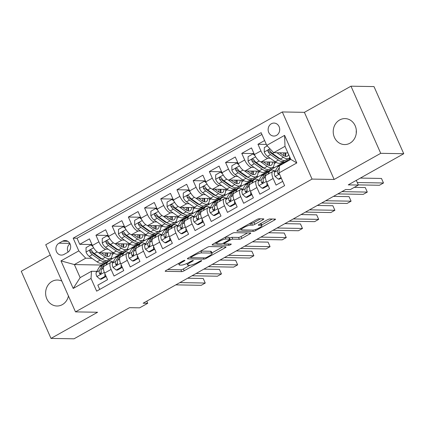 <?xml version="1.0" encoding="UTF-8"?>
<svg xmlns="http://www.w3.org/2000/svg" width="425" height="425" viewBox="0 0 425 425"><rect width="100%" height="100%" fill="white"/><g stroke="black" fill="none" stroke-linecap="round" stroke-linejoin="round"><path stroke-width="0.64" d="M184.758 260.328A1.397 0.292 156.1 0 0 183.016 260.939L166.117 270.428A1.992 0.42 156.1 0 0 165.197 271.251A1.992 0.42 156.1 0 0 165.426 271.336L181.698 271.618A1.992 0.42 156.1 0 0 184.19 270.741L201.089 261.258A1.397 0.292 156.1 0 0 201.732 260.679A1.397 0.292 156.1 0 0 201.567 260.621A1.397 0.292 156.1 0 0 199.824 261.237L197.636 262.464A6.375 1.339 156.1 0 1 189.656 265.269L188.302 265.243A6.375 1.339 156.1 0 1 187.558 264.972A6.375 1.339 156.1 0 1 190.496 262.337L192.684 261.109A1.397 0.292 156.1 0 0 193.327 260.536A1.397 0.292 156.1 0 0 193.163 260.472A1.397 0.292 156.1 0 0 191.42 261.088L189.231 262.315A6.375 1.339 156.1 0 1 181.252 265.12L179.892 265.099A6.375 1.339 156.1 0 1 179.153 264.823A6.375 1.339 156.1 0 1 182.091 262.188L184.28 260.961A1.397 0.292 156.1 0 0 184.923 260.387A1.397 0.292 156.1 0 0 184.758 260.328M339.649 119.967A12.989 11.576 -89 0 0 333.498 134.47A12.989 11.576 -89 0 0 344.563 144.564A12.989 11.576 -89 0 0 349.94 143.188A12.989 11.576 -89 0 0 356.092 128.685A12.989 11.576 -89 0 0 345.02 118.591A12.989 11.576 -89 0 0 339.649 119.967M356.277 133.158A12.989 11.576 91 0 1 356.325 130.401M61.853 281.111A12.989 11.576 -89 0 0 57.417 280.033A12.989 11.576 -89 0 0 52.041 281.408A12.989 11.576 -89 0 0 45.895 295.912A12.989 11.576 -89 0 0 56.961 306.005A12.989 11.576 -89 0 0 62.337 304.629A12.989 11.576 -89 0 0 68.446 295.991M271.347 123.76A6.497 5.791 -89 0 0 268.276 131.012A6.497 5.791 -89 0 0 273.806 136.064A6.497 5.791 -89 0 0 276.494 135.373A6.497 5.791 -89 0 0 279.57 128.122A6.497 5.791 -89 0 0 274.035 123.075A6.497 5.791 -89 0 0 271.347 123.76M279.687 128.982A6.497 5.791 -89 0 0 279.666 130.358M262.905 219.783A1.992 0.42 156.1 0 0 263.819 218.96A1.992 0.42 156.1 0 0 263.59 218.875L259.027 218.795A1.992 0.42 156.1 0 0 256.53 219.672L237.766 230.207A1.992 0.42 156.1 0 0 236.847 231.03A1.992 0.42 156.1 0 0 237.076 231.115L253.343 231.402A1.992 0.42 156.1 0 0 255.839 230.525L274.608 219.991A1.992 0.42 156.1 0 0 275.522 219.167A1.992 0.42 156.1 0 0 275.294 219.082L269.779 218.981A1.992 0.42 156.1 0 0 267.288 219.863L259.255 224.368A1.992 0.42 156.1 0 0 258.336 225.192A1.992 0.42 156.1 0 0 258.57 225.277L261.301 225.324A5.328 1.116 156.1 0 1 261.917 225.553A5.328 1.116 156.1 0 1 258.517 228.257A5.328 1.116 156.1 0 1 252.79 230.1L242.085 229.914A5.328 1.116 156.1 0 1 241.464 229.686A5.328 1.116 156.1 0 1 244.869 226.982A5.328 1.116 156.1 0 1 250.591 225.138L252.376 225.17A1.992 0.42 156.1 0 0 254.873 224.294L262.905 219.783L262.491 218.854M50.278 254.984L21.25 271.277L51 338.412L74.019 338.81L129.513 307.663L139.639 307.838L147.741 303.291L143.14 303.211L345.679 189.518L350.28 189.598L358.381 185.05L356.304 180.359M380.731 153.319L350.981 86.19L304.401 112.338L334.146 179.472L380.731 153.319L403.75 153.722L348.256 184.875L358.381 185.05M334.146 179.472L312.051 179.084L75.485 311.876L45.735 244.742L282.301 111.95L312.051 179.084M51 338.412L97.585 312.258L75.485 311.876M209.562 246.558A1.992 0.42 156.1 0 0 207.071 247.435L188.302 257.97A1.992 0.42 156.1 0 0 187.383 258.793A1.992 0.42 156.1 0 0 187.616 258.878L203.883 259.165A1.992 0.42 156.1 0 0 206.375 258.288L225.144 247.754A1.992 0.42 156.1 0 0 226.063 246.93A1.992 0.42 156.1 0 0 225.829 246.845L209.562 246.558M213.031 244.088L231.8 233.553A1.992 0.42 156.1 0 1 234.292 232.677L250.564 232.964A1.992 0.42 156.1 0 1 250.792 233.049A1.992 0.42 156.1 0 1 249.873 233.872L241.841 238.377A1.992 0.42 156.1 0 1 239.349 239.259L232.751 239.142A1.992 0.42 156.1 0 0 230.26 240.019L224.931 243.01A1.992 0.42 156.1 0 0 224.012 243.833A1.992 0.42 156.1 0 0 224.241 243.918L231.11 244.04A1.397 0.292 156.1 0 1 231.274 244.099A1.397 0.292 156.1 0 1 230.382 244.805A1.397 0.292 156.1 0 1 228.884 245.289L212.346 244.997A1.992 0.42 156.1 0 1 212.117 244.912A1.992 0.42 156.1 0 1 213.031 244.088M350.981 86.19L374 86.588L403.75 153.722M264.621 140.537L257.97 144.272L266.337 144.42M270.236 158.259L267.803 158.217A8.117 3.267 -119.3 0 1 260.908 150.896L254.426 154.53L251.488 147.911L241.767 153.367L254.001 153.579M254.033 167.354L251.6 167.312A8.117 3.267 -119.3 0 1 244.704 159.991L238.223 163.63L235.285 157.006L225.563 162.462L237.798 162.674M237.83 176.449L235.397 176.407A8.117 3.267 -119.3 0 1 228.501 169.086L222.02 172.725L219.082 166.101L209.36 171.557L221.595 171.774M221.627 185.544L219.194 185.502A8.117 3.267 -119.3 0 1 212.298 178.181L205.817 181.82L202.879 175.196L193.157 180.652L205.392 180.869M205.424 194.639L202.991 194.597A8.117 3.267 -119.3 0 1 196.095 187.276L189.614 190.915L186.676 184.291L176.954 189.747L189.189 189.964M189.221 203.734L186.788 203.692A8.117 3.267 -119.3 0 1 179.892 196.371L173.411 200.01L170.473 193.386L160.751 198.842L172.986 199.059M173.018 212.829L170.584 212.787A8.117 3.267 -119.3 0 1 163.689 205.466L157.208 209.105L154.27 202.481L144.548 207.937L156.782 208.154M156.814 221.924L154.381 221.882A8.117 3.267 -119.3 0 1 147.486 214.561L141.004 218.2L138.067 211.576L128.345 217.032L140.579 217.249M140.611 231.019L138.178 230.977A8.117 3.267 -119.3 0 1 131.282 223.656L124.801 227.295L121.863 220.671L112.142 226.127L124.376 226.344M124.408 240.114L121.975 240.072A8.117 3.267 -119.3 0 1 115.079 232.751L108.598 236.39L105.66 229.766L95.938 235.222L98.876 241.846A8.117 3.267 60.7 0 0 105.772 249.167L108.205 249.209M108.173 235.439L95.938 235.222M99.726 289.43L97.83 285.143L107.552 279.687L104.614 273.062A8.117 3.267 60.7 0 1 104.327 266.05L110.808 262.411A8.117 3.267 60.7 0 0 111.095 269.423L114.033 276.048L123.755 270.592L120.817 263.967A8.117 3.267 60.7 0 1 120.525 256.955L127.006 253.316A8.117 3.267 -119.3 0 1 127.766 253.135L129.243 253.162M127.006 253.316A8.117 3.267 -119.3 0 0 127.298 260.328L130.236 266.953L139.958 261.497L137.02 254.873A8.117 3.267 60.7 0 1 136.728 247.86L143.209 244.221A8.117 3.267 -119.3 0 1 143.969 244.04L145.446 244.067M143.209 244.221A8.117 3.267 -119.3 0 0 143.501 251.233L146.439 257.858L156.161 252.402L153.223 245.778A8.117 3.267 60.7 0 1 152.931 238.765L159.412 235.126A8.117 3.267 -119.3 0 1 160.172 234.945L161.649 234.972M159.412 235.126A8.117 3.267 -119.3 0 0 159.704 242.138L162.642 248.763L172.364 243.307L169.426 236.683A8.117 3.267 60.7 0 1 169.134 229.67L175.615 226.031A8.117 3.267 -119.3 0 1 176.375 225.85L177.852 225.877M175.615 226.031A8.117 3.267 -119.3 0 0 175.907 233.043L178.845 239.668L188.567 234.212L185.629 227.587A8.117 3.267 60.7 0 1 185.337 220.575L191.818 216.936A8.117 3.267 -119.3 0 1 192.578 216.755L194.055 216.782M191.818 216.936A8.117 3.267 -119.3 0 0 192.111 223.948L195.048 230.573L204.77 225.117L201.833 218.492A8.117 3.267 60.7 0 1 201.54 211.48L208.022 207.841A8.117 3.267 -119.3 0 1 208.781 207.66L210.258 207.687M208.022 207.841A8.117 3.267 -119.3 0 0 208.314 214.853L211.252 221.478L220.973 216.022L218.036 209.398A8.117 3.267 60.7 0 1 217.743 202.38L224.225 198.746A8.117 3.267 -119.3 0 1 224.984 198.565L226.461 198.592M224.225 198.746A8.117 3.267 -119.3 0 0 224.517 205.758L227.455 212.383L237.177 206.927L234.239 200.303A8.117 3.267 60.7 0 1 233.947 193.285L240.428 189.651A8.117 3.267 -119.3 0 1 241.188 189.47L242.664 189.497M240.428 189.651A8.117 3.267 -119.3 0 0 240.72 196.663L243.658 203.288L253.38 197.827L250.442 191.208A8.117 3.267 60.7 0 1 250.15 184.19L256.631 180.556A8.117 3.267 -119.3 0 1 257.391 180.375L258.868 180.402M256.631 180.556A8.117 3.267 -119.3 0 0 256.923 187.568L259.861 194.193L269.583 188.732L266.645 182.113A8.117 3.267 60.7 0 1 266.353 175.095L272.834 171.461A8.117 3.267 -119.3 0 1 273.594 171.28L275.071 171.307M254.426 154.53A8.117 3.267 60.7 0 0 261.322 161.856L275.751 162.106M281.987 162.217L284.16 162.254L290.487 158.7M278.641 158.408L279.517 158.424M288.469 158.578L290.445 158.615M238.223 163.63A8.117 3.267 60.7 0 0 245.119 170.951L259.548 171.201M265.784 171.312L267.957 171.349L283.767 162.249M262.438 167.503L263.314 167.519M272.266 167.673L274.438 167.71M222.02 172.725A8.117 3.267 60.7 0 0 228.916 180.046L243.344 180.296M249.581 180.407L251.754 180.444L267.564 171.344M246.234 176.598L247.111 176.614M256.062 176.768L258.235 176.805M205.817 181.82A8.117 3.267 60.7 0 0 212.712 189.141L227.141 189.391M233.378 189.502L235.551 189.539L251.361 180.439M230.031 185.693L230.908 185.709M239.859 185.863L242.032 185.9M189.614 190.915A8.117 3.267 60.7 0 0 196.509 198.236L210.938 198.486M217.175 198.597L219.348 198.634L235.158 189.534M213.828 194.788L214.705 194.804M223.656 194.958L225.829 194.995M173.411 200.01A8.117 3.267 60.7 0 0 180.306 207.331L194.735 207.586M200.972 207.692L203.145 207.729L218.955 198.629M197.625 203.883L198.502 203.899M207.453 204.053L209.626 204.09M157.208 209.105A8.117 3.267 60.7 0 0 164.103 216.426L178.532 216.681M184.769 216.787L186.942 216.824L202.752 207.724M181.422 212.978L182.298 212.994M191.25 213.148L193.423 213.185M141.004 218.2A8.117 3.267 60.7 0 0 147.9 225.521L162.329 225.776M168.566 225.882L170.738 225.919L186.548 216.819M165.219 222.073L166.095 222.089M175.047 222.243L177.22 222.286M124.801 227.295A8.117 3.267 60.7 0 0 131.697 234.616L146.126 234.871M152.363 234.977L154.535 235.014L170.345 225.914M149.016 231.168L149.892 231.184M158.844 231.338L161.017 231.381M108.598 236.39A8.117 3.267 60.7 0 0 115.494 243.711L129.923 243.966M136.159 244.072L138.332 244.109L154.142 235.009M132.812 240.263L133.689 240.279M142.641 240.433L144.813 240.476M63.994 254.432L67.559 252.429A6.29 5.605 -89 0 0 70.534 245.406A6.29 5.605 -89 0 0 65.174 240.513A6.29 5.605 -89 0 0 62.571 241.182L59.006 243.18A6.29 5.605 -89 0 0 56.026 250.208A6.29 5.605 -89 0 0 61.391 255.096A6.29 5.605 -89 0 0 63.994 254.432M266.762 145.371L284.585 135.363L296.804 162.945L278.981 172.948L279.448 165.755L290.79 159.391L285 146.327L273.658 152.692L266.762 145.371L261.131 132.669L73.174 238.175L78.806 250.872L85.707 258.198L92.002 258.304M279.337 167.524L277.615 170.51A5.376 2.162 60.7 0 0 277.647 173.331L278.97 173.352A2.741 1.105 -119.3 0 1 278.981 172.938L284.612 185.651L96.656 291.157L91.024 278.455L73.201 288.458L60.982 260.881L78.806 250.872M116.609 249.358L117.486 249.374M126.438 249.528L128.61 249.571L122.129 253.204L119.956 253.167M261.928 134.459L77.042 238.239L79.735 244.322L89.457 238.861L92.395 245.485A8.117 3.267 60.7 0 0 99.291 252.806L113.719 253.061M113.039 262.257L111.562 262.23A8.117 3.267 60.7 0 0 110.808 262.411M272.834 171.461A8.117 3.267 -119.3 0 0 273.126 178.473L276.064 185.098L282.71 181.363M115.079 232.751L112.142 226.127M131.282 223.656L128.345 217.032M147.486 214.561L144.548 207.937M163.689 205.466L160.751 198.842M179.892 196.371L176.954 189.747M196.095 187.276L193.157 180.652M212.298 178.181L209.36 171.557M228.501 169.086L225.563 162.462M244.704 159.991L241.767 153.367M260.908 150.896L257.97 144.272M273.658 152.692L287.932 152.942M100.406 258.453L101.283 258.469M110.234 258.628L112.407 258.666L101.065 265.03L74.364 264.562L80.15 277.626L91.492 271.262L91.024 278.455M85.707 258.198L74.364 264.562L60.982 260.881M96.836 271.352L91.492 271.262M304.401 112.338L282.301 111.95M147.741 303.291L146.795 301.155M101.065 265.03L101.246 265.444M128.61 249.571L137.939 244.104M112.407 258.666L121.736 253.199M112.189 254.559L114.272 253.396M112.322 258.485L110.537 258.453M91.97 244.534L79.735 244.322M77.042 238.239L73.174 238.175M128.393 245.464L130.475 244.301M128.525 249.39L126.74 249.358M144.728 240.29L142.943 240.263M144.596 236.369L146.678 235.2M160.932 231.195L159.147 231.168M160.799 227.274L162.881 226.105M177.135 222.1L175.35 222.068M177.002 218.179L179.084 217.01M193.338 213.005L191.553 212.973M193.205 209.084L195.288 207.915M209.541 203.91L207.756 203.878M209.408 199.989L211.491 198.82M225.744 194.815L223.959 194.783M225.611 190.894L227.694 189.725M241.947 185.72L240.162 185.688M241.814 181.799L243.897 180.63M258.15 176.625L256.365 176.593M258.017 172.704L260.1 171.535M274.353 167.53L272.568 167.498M274.221 163.609L276.303 162.44M290.365 158.429L288.772 158.403M80.15 277.626L73.201 288.458M284.585 135.363L285 146.327M296.804 162.945L290.79 159.391M69.971 243.732A6.29 5.605 -89 0 0 68.101 252.078M167.636 269.572L180.891 269.806A1.992 0.42 156.1 0 0 183.387 268.929L189.917 265.264M211.91 252.917L222.822 246.792M189.821 257.12L190.469 257.13M191.314 257.013A1.397 0.292 156.1 0 0 190.676 257.587A1.397 0.292 156.1 0 0 190.836 257.646L205.116 257.901A1.397 0.292 156.1 0 0 206.858 257.284L209.169 255.988A6.375 1.339 156.1 0 0 212.102 253.358A6.375 1.339 156.1 0 0 211.363 253.082L201.604 252.912A6.375 1.339 156.1 0 0 193.625 255.717L191.314 257.013L191.059 256.424M212.102 253.358L211.299 251.542A6.375 1.339 156.1 0 0 210.561 251.265L211.363 253.082M200.536 251.101A6.375 1.339 156.1 0 1 200.802 251.095L210.561 251.265M247.552 232.911L241.039 236.566L241.841 238.377M229.473 238.191A1.992 0.42 156.1 0 1 231.949 237.325L238.547 237.442A1.992 0.42 156.1 0 0 241.039 236.566M223.821 243.398L222.865 243.382M216.649 243.275L214.551 243.238M225.903 239.02A5.328 1.116 156.1 0 0 220.182 240.863A5.328 1.116 156.1 0 0 216.777 243.567A5.328 1.116 156.1 0 0 217.398 243.796L221.17 243.865A1.992 0.42 156.1 0 0 223.667 242.988L228.99 239.998A1.992 0.42 156.1 0 0 229.909 239.174A1.992 0.42 156.1 0 0 229.681 239.089L225.903 239.02L225.138 237.293M229.909 239.174L229.107 237.357A1.992 0.42 156.1 0 0 228.873 237.272L229.681 239.089M225.287 237.208L228.873 237.272M250.017 223.327L251.573 223.353A1.992 0.42 156.1 0 0 254.065 222.477L260.578 218.822M261.917 225.553L261.115 223.741A5.328 1.116 156.1 0 0 260.748 223.534M261.667 224.984L272.282 219.029M239.286 229.357L241.336 229.388M92.91 246.564L90.918 244.885L86.057 247.616L86.047 252.153A5.376 2.162 60.7 0 0 89.255 256.381L97.075 261.858A15.528 6.247 60.7 0 0 102.345 263.054L105.421 261.327A15.528 6.247 60.7 0 0 106.271 260.562M101.888 253.188A12.888 5.185 60.7 0 0 101.787 252.848M98.547 252.668L105.177 257.311A15.528 6.247 60.7 0 0 110.447 258.506A15.528 6.247 60.7 0 0 112.142 253.034M101.394 252.843L104.784 255.212A12.888 5.185 60.7 0 0 109.156 256.206A12.888 5.185 60.7 0 0 110.601 253.002M90.918 244.885L92.151 244.933M110.447 258.506L107.366 260.233A15.528 6.247 -119.3 0 1 102.101 259.043L94.276 253.56A5.376 2.162 -119.3 0 1 91.789 250.697L91.194 250.134L90.127 250.213L89.702 250.846L89.845 251.786A5.376 2.162 60.7 0 0 92.331 254.655L100.157 260.132A15.528 6.247 60.7 0 0 105.421 261.327M107.158 256.381A15.528 6.247 60.7 0 0 106.617 252.933M105.31 252.912A12.888 5.185 -119.3 0 1 105.581 255.722M102.42 259.261A12.888 5.185 -119.3 0 1 99.758 258.033L91.938 252.556A2.741 1.105 -119.3 0 1 91.168 251.812L89.845 251.786M107.238 256.397A12.888 5.185 60.7 0 0 107.44 252.949M105.878 265.173L107.451 262.448A15.528 6.247 -119.3 0 1 108.513 261.364A15.528 6.247 -119.3 0 1 113.119 262.124M100.05 279.183L101.246 279.204L106.107 276.478L104.911 276.457L100.05 279.183L96.82 276.468A5.376 2.162 -119.3 0 1 96.3 272.282L99.349 266.996A15.528 6.247 -119.3 0 1 100.412 265.912L103.488 264.185A15.528 6.247 60.7 0 0 102.43 265.269L99.381 270.555A5.376 2.162 60.7 0 0 99.413 273.381L99.843 273.939L100.858 273.854L101.357 272.287A5.376 2.162 -119.3 0 1 101.325 269.466L104.375 264.175A15.528 6.247 -119.3 0 1 105.432 263.091L108.513 261.364M104.911 276.457L104.917 273.748M179.865 282.593L205.259 283.039L201.206 285.313L175.817 284.867M104.582 263.856A15.528 6.247 60.7 0 0 103.488 264.185M99.413 273.381L100.736 273.402A2.741 1.105 -119.3 0 1 100.853 272.675L101.267 271.952M187.643 278.232L203.246 278.502L205.259 283.039M109.113 237.469L107.121 235.79L102.26 238.521L102.25 243.058A5.376 2.162 60.7 0 0 105.458 247.286L113.278 252.763A15.528 6.247 60.7 0 0 118.548 253.959L121.624 252.232A15.528 6.247 60.7 0 0 122.474 251.467M118.092 244.093A12.888 5.185 60.7 0 0 117.991 243.753M114.75 243.573L121.38 248.216A15.528 6.247 60.7 0 0 126.65 249.411A15.528 6.247 60.7 0 0 128.345 243.939M117.598 243.748L120.982 246.117A12.888 5.185 60.7 0 0 125.359 247.111A12.888 5.185 60.7 0 0 126.804 243.907M107.121 235.79L108.354 235.838M126.65 249.411L123.569 251.138A15.528 6.247 -119.3 0 1 118.304 249.948L110.479 244.465A5.376 2.162 -119.3 0 1 107.993 241.602L107.397 241.039L106.33 241.118L105.905 241.751L106.048 242.691A5.376 2.162 60.7 0 0 108.534 245.56L116.36 251.037A15.528 6.247 60.7 0 0 121.624 252.232M123.362 247.286A15.528 6.247 60.7 0 0 122.82 243.838M121.513 243.817A12.888 5.185 -119.3 0 1 121.784 246.627M118.623 250.166A12.888 5.185 -119.3 0 1 115.961 248.938L108.141 243.461A2.741 1.105 -119.3 0 1 107.371 242.718L106.048 242.691M123.441 247.302A12.888 5.185 60.7 0 0 123.643 243.854M125.317 228.374L123.324 226.695L118.463 229.426L118.453 233.962A5.376 2.162 60.7 0 0 121.662 238.191L129.482 243.668A15.528 6.247 60.7 0 0 134.752 244.864L137.827 243.137A15.528 6.247 60.7 0 0 138.678 242.372M134.295 234.998A12.888 5.185 60.7 0 0 134.194 234.658M130.953 234.478L137.583 239.121A15.528 6.247 60.7 0 0 142.853 240.316A15.528 6.247 60.7 0 0 144.548 234.839M133.801 234.653L137.185 237.023A12.888 5.185 60.7 0 0 141.562 238.016A12.888 5.185 60.7 0 0 143.007 234.812M123.324 226.695L124.557 226.743M142.853 240.316L139.772 242.043A15.528 6.247 -119.3 0 1 134.507 240.853L126.682 235.37A5.376 2.162 -119.3 0 1 124.196 232.507L123.601 231.944L122.533 232.023L122.108 232.656L122.251 233.596A5.376 2.162 60.7 0 0 124.738 236.465L132.563 241.942A15.528 6.247 60.7 0 0 137.827 243.137M139.565 238.191A15.528 6.247 60.7 0 0 139.023 234.743M137.716 234.722A12.888 5.185 -119.3 0 1 137.987 237.532M134.826 241.065A12.888 5.185 -119.3 0 1 132.164 239.843L124.344 234.366A2.741 1.105 -119.3 0 1 123.574 233.623L122.251 233.596M139.644 238.207A12.888 5.185 60.7 0 0 139.846 234.759M141.52 219.279L139.528 217.6L134.667 220.331L134.656 224.867A5.376 2.162 60.7 0 0 137.865 229.096L145.685 234.573A15.528 6.247 60.7 0 0 150.955 235.769L154.031 234.042A15.528 6.247 60.7 0 0 154.881 233.277M150.492 225.898A12.888 5.185 60.7 0 0 150.397 225.563M147.156 225.383L153.786 230.026A15.528 6.247 60.7 0 0 159.056 231.221A15.528 6.247 60.7 0 0 160.751 225.744M150.004 225.558L153.388 227.928A12.888 5.185 60.7 0 0 157.765 228.921A12.888 5.185 60.7 0 0 159.21 225.718M139.528 217.6L140.76 217.648M159.056 231.221L155.975 232.948A15.528 6.247 -119.3 0 1 150.71 231.758L142.885 226.275A5.376 2.162 -119.3 0 1 140.399 223.412L139.804 222.849L138.736 222.928L138.311 223.561L138.454 224.501A5.376 2.162 60.7 0 0 140.941 227.37L148.766 232.847A15.528 6.247 60.7 0 0 154.031 234.042M155.768 229.096A15.528 6.247 60.7 0 0 155.226 225.648M153.919 225.627A12.888 5.185 -119.3 0 1 154.19 228.438M151.029 231.97A12.888 5.185 -119.3 0 1 148.367 230.748L140.548 225.271A2.741 1.105 -119.3 0 1 139.777 224.522L138.454 224.501M155.847 229.112A12.888 5.185 60.7 0 0 156.049 225.664M157.723 210.184L155.731 208.505L150.87 211.236L150.859 215.773A5.376 2.162 60.7 0 0 154.068 220.001L161.888 225.478A15.528 6.247 60.7 0 0 167.158 226.674L170.234 224.947A15.528 6.247 60.7 0 0 171.084 224.182M166.696 216.803A12.888 5.185 60.7 0 0 166.6 216.468M163.354 216.282L169.989 220.931A15.528 6.247 60.7 0 0 175.259 222.126A15.528 6.247 60.7 0 0 176.954 216.649M166.207 216.463L169.591 218.833A12.888 5.185 60.7 0 0 173.968 219.826A12.888 5.185 60.7 0 0 175.413 216.623M155.731 208.505L156.963 208.553M175.259 222.126L172.178 223.853A15.528 6.247 -119.3 0 1 166.913 222.657L159.088 217.18A5.376 2.162 -119.3 0 1 156.602 214.317L155.64 213.648L154.939 213.833L154.514 214.466L154.657 215.406A5.376 2.162 60.7 0 0 157.144 218.275L164.969 223.752A15.528 6.247 60.7 0 0 170.234 224.947M171.971 219.996A15.528 6.247 60.7 0 0 171.429 216.553M170.122 216.532A12.888 5.185 -119.3 0 1 170.393 219.343M167.232 222.875A12.888 5.185 -119.3 0 1 164.571 221.653L156.751 216.176A2.741 1.105 -119.3 0 1 155.98 215.427L154.657 215.406M172.051 220.017A12.888 5.185 60.7 0 0 172.252 216.569M122.081 256.078L123.654 253.353A15.528 6.247 -119.3 0 1 124.716 252.269A15.528 6.247 -119.3 0 1 129.322 253.029M116.253 270.087L117.449 270.109L122.31 267.383L121.114 267.362L116.253 270.087L113.023 267.373A5.376 2.162 -119.3 0 1 112.503 263.187L115.552 257.901A15.528 6.247 -119.3 0 1 116.615 256.817L119.691 255.09A15.528 6.247 60.7 0 0 118.633 256.174L115.584 261.46A5.376 2.162 60.7 0 0 115.616 264.281L116.046 264.844L117.061 264.759L117.56 263.192A5.376 2.162 -119.3 0 1 117.528 260.371L120.578 255.08A15.528 6.247 -119.3 0 1 121.635 253.996L124.716 252.269M121.114 267.362L121.12 264.653M196.068 273.498L221.462 273.944L217.409 276.218L192.02 275.772M120.785 254.761A15.528 6.247 60.7 0 0 119.691 255.09M115.616 264.281L116.939 264.308A2.741 1.105 -119.3 0 1 117.056 263.58L117.47 262.857M203.846 269.137L219.449 269.408L221.462 273.944M138.284 246.983L139.857 244.258A15.528 6.247 -119.3 0 1 140.919 243.174A15.528 6.247 -119.3 0 1 145.525 243.934M132.457 260.993L133.652 261.014L138.513 258.288L137.317 258.267L132.457 260.993L129.227 258.278A5.376 2.162 -119.3 0 1 128.706 254.092L131.755 248.806A15.528 6.247 -119.3 0 1 132.818 247.722L135.894 245.995A15.528 6.247 60.7 0 0 134.837 247.079L131.787 252.365A5.376 2.162 60.7 0 0 131.819 255.186L132.249 255.749L133.264 255.664L133.763 254.097A5.376 2.162 -119.3 0 1 133.732 251.276L136.781 245.985A15.528 6.247 -119.3 0 1 137.838 244.901L140.919 243.174M137.317 258.267L137.323 255.558M212.272 264.403L237.665 264.849L233.612 267.123L208.223 266.677M136.988 245.666A15.528 6.247 60.7 0 0 135.894 245.995M131.819 255.186L133.142 255.212A2.741 1.105 -119.3 0 1 133.259 254.485L133.673 253.762M220.049 260.042L235.652 260.312L237.665 264.849M154.488 237.888L156.06 235.163A15.528 6.247 -119.3 0 1 157.123 234.079A15.528 6.247 -119.3 0 1 161.728 234.839M148.66 251.898L149.855 251.919L154.716 249.193L153.521 249.172L148.66 251.898L145.43 249.178A5.376 2.162 -119.3 0 1 144.909 244.997L147.958 239.711A15.528 6.247 -119.3 0 1 149.021 238.627L152.097 236.9A15.528 6.247 60.7 0 0 151.04 237.979L147.99 243.27A5.376 2.162 60.7 0 0 148.022 246.091L148.452 246.654L149.467 246.569L149.967 245.002A5.376 2.162 -119.3 0 1 149.935 242.181L152.984 236.89A15.528 6.247 -119.3 0 1 154.041 235.806L157.123 234.079M153.521 249.172L153.526 246.463M228.475 255.308L253.868 255.754L249.815 258.028L224.427 257.582M153.191 236.571A15.528 6.247 60.7 0 0 152.097 236.9M148.022 246.091L149.345 246.117A2.741 1.105 -119.3 0 1 149.462 245.384L149.876 244.667M236.252 250.947L251.855 251.218L253.868 255.754M170.691 228.793L172.263 226.068A15.528 6.247 -119.3 0 1 173.326 224.984A15.528 6.247 -119.3 0 1 177.932 225.744M164.863 242.803L166.058 242.824L170.919 240.098L169.724 240.077L164.863 242.803L161.633 240.083A5.376 2.162 -119.3 0 1 161.112 235.902L164.162 230.616A15.528 6.247 -119.3 0 1 165.224 229.532L168.3 227.805A15.528 6.247 60.7 0 0 167.243 228.884L164.193 234.175A5.376 2.162 60.7 0 0 164.225 236.996L164.656 237.554L165.67 237.474L166.17 235.907A5.376 2.162 -119.3 0 1 166.138 233.086L169.187 227.795A15.528 6.247 -119.3 0 1 170.244 226.711L173.326 224.984M169.724 240.077L169.729 237.368M244.678 246.213L270.072 246.659L266.018 248.933L240.63 248.487M169.394 227.476A15.528 6.247 60.7 0 0 168.3 227.805M164.225 236.996L165.548 237.023A2.741 1.105 -119.3 0 1 165.665 236.289L166.079 235.572M252.455 241.846L268.058 242.123L270.072 246.659M173.926 201.089L171.934 199.41L167.073 202.135L167.062 206.678A5.376 2.162 60.7 0 0 170.271 210.906L178.091 216.383A15.528 6.247 60.7 0 0 183.361 217.579L186.437 215.852A15.528 6.247 60.7 0 0 187.287 215.087M182.899 207.708A12.888 5.185 60.7 0 0 182.803 207.373M179.557 207.188L186.192 211.836A15.528 6.247 60.7 0 0 191.462 213.031A15.528 6.247 60.7 0 0 193.157 207.554M182.41 207.368L185.794 209.738A12.888 5.185 60.7 0 0 190.172 210.731A12.888 5.185 60.7 0 0 191.617 207.528M171.934 199.41L173.166 199.458M191.462 213.031L188.381 214.758A15.528 6.247 -119.3 0 1 183.117 213.562L175.291 208.085A5.376 2.162 -119.3 0 1 172.805 205.222L171.843 204.553L171.142 204.738L170.717 205.371L170.861 206.311A5.376 2.162 60.7 0 0 173.347 209.174L181.172 214.657A15.528 6.247 60.7 0 0 186.437 215.852M188.174 210.901A15.528 6.247 60.7 0 0 187.632 207.458M186.325 207.437A12.888 5.185 -119.3 0 1 186.596 210.248M183.435 213.78A12.888 5.185 -119.3 0 1 180.774 212.558L172.954 207.081A2.741 1.105 -119.3 0 1 172.183 206.332L170.861 206.311M188.254 210.922A12.888 5.185 60.7 0 0 188.456 207.474M186.894 219.698L188.466 216.973A15.528 6.247 -119.3 0 1 189.529 215.889A15.528 6.247 -119.3 0 1 194.135 216.649M181.066 233.708L182.261 233.729L187.122 231.003L185.927 230.982L181.066 233.708L177.836 230.988A5.376 2.162 -119.3 0 1 177.315 226.807L180.365 221.521A15.528 6.247 -119.3 0 1 181.427 220.437L184.503 218.71A15.528 6.247 60.7 0 0 183.446 219.789L180.397 225.08A5.376 2.162 60.7 0 0 180.428 227.901L180.859 228.459L181.873 228.379L182.373 226.812A5.376 2.162 -119.3 0 1 182.341 223.986L185.39 218.7A15.528 6.247 -119.3 0 1 186.447 217.616L189.529 215.889M185.927 230.982L185.932 228.273M260.881 237.118L286.275 237.564L282.221 239.838L256.833 239.392M185.597 218.381A15.528 6.247 60.7 0 0 184.503 218.71M180.428 227.901L181.751 227.928A2.741 1.105 -119.3 0 1 181.868 227.194L182.282 226.477M268.658 232.751L284.261 233.028L286.275 237.564M190.129 191.994L188.137 190.315L183.276 193.04L183.265 197.583A5.376 2.162 60.7 0 0 186.474 201.811L194.294 207.288A15.528 6.247 60.7 0 0 199.564 208.484L202.64 206.752A15.528 6.247 60.7 0 0 203.49 205.992M199.102 198.613A12.888 5.185 60.7 0 0 199.006 198.278M195.76 198.093L202.396 202.741A15.528 6.247 60.7 0 0 207.666 203.936A15.528 6.247 60.7 0 0 209.36 198.459M198.613 198.273L201.997 200.643A12.888 5.185 60.7 0 0 206.375 201.636A12.888 5.185 60.7 0 0 207.82 198.433M188.137 190.315L189.369 190.363M207.666 203.936L204.584 205.663A15.528 6.247 -119.3 0 1 199.32 204.468L191.494 198.99A5.376 2.162 -119.3 0 1 189.008 196.127L188.047 195.458L187.345 195.643L186.92 196.276L187.064 197.216A5.376 2.162 60.7 0 0 189.55 200.079L197.375 205.562A15.528 6.247 60.7 0 0 202.64 206.752M204.377 201.806A15.528 6.247 60.7 0 0 203.835 198.363M202.528 198.342A12.888 5.185 -119.3 0 1 202.799 201.153M199.638 204.685A12.888 5.185 -119.3 0 1 196.977 203.463L189.157 197.986A2.741 1.105 -119.3 0 1 188.387 197.237L187.064 197.216M204.457 201.827A12.888 5.185 60.7 0 0 204.659 198.379M203.097 210.603L204.669 207.878A15.528 6.247 -119.3 0 1 205.732 206.794A15.528 6.247 -119.3 0 1 210.338 207.554M197.269 224.613L198.464 224.634L203.325 221.908L202.13 221.887L197.269 224.613L194.039 221.893A5.376 2.162 -119.3 0 1 193.518 217.712L196.568 212.426A15.528 6.247 -119.3 0 1 197.63 211.342L200.706 209.615A15.528 6.247 60.7 0 0 199.649 210.694L196.6 215.985A5.376 2.162 60.7 0 0 196.632 218.806L197.062 219.364L198.077 219.284L198.576 217.717A5.376 2.162 -119.3 0 1 198.544 214.891L201.593 209.605A15.528 6.247 -119.3 0 1 202.651 208.521L205.732 206.794M202.13 221.887L202.135 219.178M277.084 228.023L302.478 228.469L298.424 230.743L273.036 230.297M201.801 209.286A15.528 6.247 60.7 0 0 200.706 209.615M196.632 218.806L197.954 218.833A2.741 1.105 -119.3 0 1 198.071 218.099L198.486 217.382M284.862 223.656L300.464 223.933L302.478 228.469M206.332 182.899L204.34 181.22L199.479 183.945L199.468 188.488A5.376 2.162 60.7 0 0 202.677 192.716L210.497 198.193A15.528 6.247 60.7 0 0 215.767 199.389L218.843 197.657A15.528 6.247 60.7 0 0 219.693 196.897M215.305 189.518A12.888 5.185 60.7 0 0 215.209 189.183M211.963 188.998L218.599 193.646A15.528 6.247 60.7 0 0 223.869 194.841A15.528 6.247 60.7 0 0 225.563 189.364M214.816 189.178L218.2 191.548A12.888 5.185 60.7 0 0 222.578 192.541A12.888 5.185 60.7 0 0 224.023 189.337M204.34 181.22L205.572 181.268M223.869 194.841L220.788 196.568A15.528 6.247 -119.3 0 1 215.523 195.373L207.697 189.895A5.376 2.162 -119.3 0 1 205.211 187.027L204.25 186.363L203.548 186.548L203.123 187.181L203.267 188.121A5.376 2.162 60.7 0 0 205.753 190.984L213.578 196.467A15.528 6.247 60.7 0 0 218.843 197.657M220.58 192.711A15.528 6.247 60.7 0 0 220.038 189.268M218.732 189.247A12.888 5.185 -119.3 0 1 219.002 192.058M215.842 195.59A12.888 5.185 -119.3 0 1 213.18 194.368L205.36 188.886A2.741 1.105 -119.3 0 1 204.59 188.142L203.267 188.121M220.66 192.732A12.888 5.185 60.7 0 0 220.862 189.284M219.3 201.508L220.873 198.783A15.528 6.247 -119.3 0 1 221.935 197.699A15.528 6.247 -119.3 0 1 226.541 198.459M213.472 215.518L214.667 215.539L219.528 212.808L218.333 212.792L213.472 215.518L210.242 212.798A5.376 2.162 -119.3 0 1 209.722 208.617L212.771 203.331A15.528 6.247 -119.3 0 1 213.833 202.247L216.909 200.515A15.528 6.247 60.7 0 0 215.852 201.599L212.803 206.89A5.376 2.162 60.7 0 0 212.835 209.711L213.265 210.269L214.28 210.189L214.779 208.622A5.376 2.162 -119.3 0 1 214.747 205.796L217.797 200.51A15.528 6.247 -119.3 0 1 218.854 199.426L221.935 197.699M218.333 212.792L218.338 210.083M293.287 218.928L318.681 219.374L314.627 221.648L289.239 221.202M218.004 200.191A15.528 6.247 60.7 0 0 216.909 200.515M212.835 209.711L214.157 209.738A2.741 1.105 -119.3 0 1 214.274 209.004L214.689 208.287M301.065 214.561L316.668 214.837L318.681 219.374M222.535 173.804L220.543 172.125L215.682 174.85L215.672 179.393A5.376 2.162 60.7 0 0 218.88 183.621L226.7 189.098A15.528 6.247 60.7 0 0 231.97 190.294L235.046 188.562A15.528 6.247 60.7 0 0 235.896 187.802M231.508 180.423A12.888 5.185 60.7 0 0 231.413 180.088M228.167 179.903L234.802 184.551A15.528 6.247 60.7 0 0 240.072 185.746A15.528 6.247 60.7 0 0 241.767 180.269M231.019 180.083L234.403 182.452A12.888 5.185 60.7 0 0 238.781 183.446A12.888 5.185 60.7 0 0 240.226 180.242M220.543 172.125L221.776 172.173M240.072 185.746L236.991 187.473A15.528 6.247 -119.3 0 1 231.726 186.278L223.901 180.8A5.376 2.162 -119.3 0 1 221.414 177.932L220.453 177.268L219.752 177.453L219.327 178.086L219.47 179.026A5.376 2.162 60.7 0 0 221.956 181.889L229.782 187.372A15.528 6.247 60.7 0 0 235.046 188.562M236.783 183.616A15.528 6.247 60.7 0 0 236.242 180.173M234.935 180.152A12.888 5.185 -119.3 0 1 235.206 182.962M232.045 186.495A12.888 5.185 -119.3 0 1 229.383 185.273L221.563 179.791A2.741 1.105 -119.3 0 1 220.793 179.047L219.47 179.026M236.863 183.637A12.888 5.185 60.7 0 0 237.065 180.189M235.503 192.413L237.076 189.688A15.528 6.247 -119.3 0 1 238.138 188.604A15.528 6.247 -119.3 0 1 242.744 189.364M229.675 206.423L230.871 206.444L235.732 203.713L234.536 203.692L229.675 206.423L226.445 203.702A5.376 2.162 -119.3 0 1 225.925 199.522L228.974 194.236A15.528 6.247 -119.3 0 1 230.037 193.152L233.113 191.42A15.528 6.247 60.7 0 0 232.055 192.504L229.006 197.795A5.376 2.162 60.7 0 0 229.038 200.616L229.468 201.174L230.483 201.094L230.982 199.527A5.376 2.162 -119.3 0 1 230.95 196.701L234 191.415A15.528 6.247 -119.3 0 1 235.057 190.331L238.138 188.604M234.536 203.692L234.542 200.988M309.49 209.833L334.884 210.279L330.831 212.553L305.442 212.107M234.207 191.096A15.528 6.247 60.7 0 0 233.113 191.42M229.038 200.616L230.361 200.643A2.741 1.105 -119.3 0 1 230.477 199.909L230.892 199.192M317.268 205.466L332.871 205.742L334.884 210.279M238.738 164.709L236.746 163.03L231.885 165.755L231.875 170.298A5.376 2.162 60.7 0 0 235.083 174.526L242.903 180.003A15.528 6.247 60.7 0 0 248.173 181.199L251.249 179.467A15.528 6.247 60.7 0 0 252.099 178.707M247.711 171.328A12.888 5.185 60.7 0 0 247.616 170.993M244.37 170.808L251.005 175.456A15.528 6.247 60.7 0 0 256.275 176.651A15.528 6.247 60.7 0 0 257.97 171.174M247.222 170.988L250.607 173.357A12.888 5.185 60.7 0 0 254.984 174.351A12.888 5.185 60.7 0 0 256.429 171.148M236.746 163.03L237.979 163.078M256.275 176.651L253.194 178.378A15.528 6.247 -119.3 0 1 247.929 177.183L240.104 171.705A5.376 2.162 -119.3 0 1 237.612 168.837L236.656 168.173L235.955 168.358L235.53 168.991L235.668 169.931A5.376 2.162 60.7 0 0 238.159 172.794L245.985 178.277A15.528 6.247 60.7 0 0 251.249 179.467M252.987 174.521A15.528 6.247 60.7 0 0 252.445 171.078M251.138 171.057A12.888 5.185 -119.3 0 1 251.409 173.867M248.248 177.4A12.888 5.185 -119.3 0 1 245.586 176.178L237.766 170.696A2.741 1.105 -119.3 0 1 236.996 169.952L235.668 169.931M253.066 174.542A12.888 5.185 60.7 0 0 253.268 171.094M254.942 155.608L252.949 153.935L248.088 156.66L248.078 161.202A5.376 2.162 60.7 0 0 251.287 165.431L259.107 170.908A15.528 6.247 60.7 0 0 264.377 172.104L267.452 170.372A15.528 6.247 60.7 0 0 268.303 169.612M263.914 162.233A12.888 5.185 60.7 0 0 263.819 161.898M260.573 161.712L267.208 166.361A15.528 6.247 60.7 0 0 272.478 167.556A15.528 6.247 60.7 0 0 274.173 162.079M263.426 161.893L266.81 164.262A12.888 5.185 60.7 0 0 271.187 165.251A12.888 5.185 60.7 0 0 272.632 162.053M252.949 153.935L254.182 153.983M272.478 167.556L269.397 169.283A15.528 6.247 -119.3 0 1 264.127 168.087L256.307 162.61A5.376 2.162 -119.3 0 1 253.815 159.742L252.859 159.077L252.158 159.263L251.733 159.896L251.871 160.836A5.376 2.162 60.7 0 0 254.363 163.699L262.183 169.182A15.528 6.247 60.7 0 0 267.452 170.372M269.19 165.426A15.528 6.247 60.7 0 0 268.648 161.983M267.341 161.962A12.888 5.185 -119.3 0 1 267.612 164.773M264.451 168.305A12.888 5.185 -119.3 0 1 261.789 167.083L253.969 161.601A2.741 1.105 -119.3 0 1 253.199 160.857L251.871 160.836M269.269 165.447A12.888 5.185 60.7 0 0 269.471 161.999M251.706 183.318L253.279 180.588A15.528 6.247 -119.3 0 1 254.341 179.509A15.528 6.247 -119.3 0 1 258.947 180.269M245.878 197.327L247.074 197.349L251.935 194.618L250.739 194.597L245.878 197.327L242.648 194.607A5.376 2.162 -119.3 0 1 242.128 190.427L245.177 185.141A15.528 6.247 -119.3 0 1 246.24 184.057L249.316 182.325A15.528 6.247 60.7 0 0 248.258 183.409L245.209 188.7A5.376 2.162 60.7 0 0 245.241 191.521L245.671 192.079L246.686 191.999L247.185 190.432A5.376 2.162 -119.3 0 1 247.153 187.606L250.203 182.32A15.528 6.247 -119.3 0 1 251.26 181.236L254.341 179.509M250.739 194.597L250.745 191.887M325.693 200.738L351.087 201.184L347.034 203.458L321.645 203.012M250.41 182.001A15.528 6.247 60.7 0 0 249.316 182.325M245.241 191.521L246.564 191.542A2.741 1.105 -119.3 0 1 246.681 190.814L247.095 190.097M333.471 196.371L349.074 196.648L351.087 201.184M267.909 174.223L269.482 171.493A15.528 6.247 -119.3 0 1 270.544 170.414A15.528 6.247 -119.3 0 1 275.15 171.174M262.082 188.232L263.277 188.254L268.138 185.523L266.942 185.502L262.082 188.232L258.852 185.512A5.376 2.162 -119.3 0 1 258.331 181.332L261.38 176.04A15.528 6.247 -119.3 0 1 262.443 174.962L265.519 173.23A15.528 6.247 60.7 0 0 264.462 174.314L261.412 179.605A5.376 2.162 60.7 0 0 261.444 182.426L261.874 182.984L262.889 182.904L263.388 181.337A5.376 2.162 -119.3 0 1 263.357 178.511L266.406 173.225A15.528 6.247 -119.3 0 1 267.463 172.141L270.544 170.414M266.942 185.502L266.948 182.792M341.897 191.643L367.29 192.084L363.237 194.358L337.848 193.917M266.613 172.906A15.528 6.247 60.7 0 0 265.519 173.23M261.444 182.426L262.767 182.447A2.741 1.105 -119.3 0 1 262.884 181.719L263.298 181.002M354.275 187.356L365.277 187.553L367.29 192.084M267.261 145.903L264.292 147.565L264.281 152.102A5.376 2.162 60.7 0 0 267.49 156.336L275.31 161.813A15.528 6.247 60.7 0 0 280.58 163.009L283.656 161.277A15.528 6.247 60.7 0 0 284.506 160.517M280.118 153.138A12.888 5.185 60.7 0 0 280.022 152.803M276.967 152.75L283.411 157.266A15.528 6.247 60.7 0 0 288.681 158.461A15.528 6.247 60.7 0 0 289.829 157.213M279.629 152.798L283.013 155.167A12.888 5.185 60.7 0 0 287.39 156.156A12.888 5.185 60.7 0 0 288.602 154.456M288.681 158.461L285.6 160.188A15.528 6.247 -119.3 0 1 280.33 158.992L272.51 153.515A5.376 2.162 -119.3 0 1 270.018 150.647L269.062 149.982L268.361 150.168L267.936 150.801L268.074 151.741A5.376 2.162 60.7 0 0 270.566 154.604L278.386 160.087A15.528 6.247 60.7 0 0 283.656 161.277M285.393 156.331A15.528 6.247 60.7 0 0 284.851 152.888M283.544 152.867A12.888 5.185 -119.3 0 1 283.815 155.678M280.654 159.21A12.888 5.185 -119.3 0 1 277.993 157.988L270.173 152.506A2.741 1.105 -119.3 0 1 269.402 151.762L268.074 151.741M285.473 156.352A12.888 5.185 60.7 0 0 285.674 152.904M285.828 162.175A15.528 6.247 -119.3 0 1 286.748 161.319A15.528 6.247 -119.3 0 1 287.953 160.979M281.037 177.592L278.285 179.137L275.055 176.417A5.376 2.162 -119.3 0 1 274.534 172.237L277.583 166.945A15.528 6.247 -119.3 0 1 278.646 165.867L281.722 164.135A15.528 6.247 60.7 0 0 280.803 164.996M278.285 179.137L279.48 179.159L281.286 178.144M357.266 182.532L383.493 182.989L379.44 185.263L358.312 184.896M282.747 163.901A15.528 6.247 -119.3 0 1 283.666 163.046L286.748 161.319M282.816 163.806A15.528 6.247 60.7 0 0 281.722 164.135M277.647 173.331L278.407 173.995L279.283 173.634M360.352 178.086L381.48 178.458L383.493 182.989M267.803 158.217L261.322 161.856M251.6 167.312L245.119 170.951M235.397 176.407L228.916 180.046M219.194 185.502L212.712 189.141M202.991 194.597L196.509 198.236M186.788 203.692L180.306 207.331M170.584 212.787L164.103 216.426M154.381 221.882L147.9 225.521M138.178 230.977L131.697 234.616M121.975 240.072L115.494 243.711M105.772 249.167L99.291 252.806M111.095 269.423L104.614 273.062M273.126 178.473L266.645 182.113M256.923 187.568L250.442 191.208M240.72 196.663L234.239 200.303M224.517 205.758L218.036 209.398M208.314 214.853L201.833 218.492M192.111 223.948L185.629 227.587M175.907 233.043L169.426 236.683M159.704 242.138L153.223 245.778M143.501 251.233L137.02 254.873M127.298 260.328L120.817 263.967M98.876 241.846L92.395 245.485M69.774 243.371L59.006 243.18M67.75 241.273L62.571 241.182M181.831 261.603L182.091 262.188M192.467 260.621L192.684 261.109M190.235 261.752L190.496 262.337M200.871 260.769L201.089 261.258M183.387 268.929L184.19 270.741M180.891 269.806L181.698 271.618M165.288 271.023L165.426 271.336M184.062 260.477L184.28 260.961M224.735 246.824L225.144 247.754M206.093 257.646L206.375 258.288M203.304 257.869L203.883 259.165M187.478 258.565L187.616 258.878M200.802 251.095L201.604 252.912M193.364 255.133L193.625 255.717M249.464 232.942L249.873 233.872M238.547 237.442L239.349 239.259M231.949 237.325L232.751 239.142M229.914 239.243L230.26 240.019M224.671 242.42L224.931 243.01M228.31 243.987L228.884 245.289M212.208 244.683L212.346 244.997M254.065 222.477L254.873 224.294M251.573 223.353L252.376 225.17M249.836 223.433L250.591 225.138M260.552 223.64L261.301 225.324M258.427 224.963L258.57 225.277M274.194 219.061L274.608 219.991M255.409 229.548L255.839 230.525M252.769 230.1L253.343 231.402M236.938 230.802L237.076 231.115M93.606 247.796L86.047 252.041M100.157 260.132L97.075 261.858M105.177 257.311L102.101 259.043M92.331 254.655L89.255 256.381M97.187 251.929L94.276 253.56M96.9 276.532L104.322 272.367M104.375 264.175L107.451 262.448M99.349 266.996L102.43 265.269M101.325 269.466L103.408 268.297M96.3 272.282L99.381 270.555M109.809 238.701L102.25 242.946M116.36 251.037L113.278 252.763M121.38 248.216L118.304 249.948M108.534 245.56L105.458 247.286M113.39 242.834L110.479 244.465M126.012 229.606L118.453 233.851M132.563 241.942L129.482 243.668M137.583 239.121L134.507 240.853M124.738 236.465L121.662 238.191M129.593 233.739L126.682 235.37M142.216 220.511L134.656 224.756M148.766 232.847L145.685 234.573M153.786 230.026L150.71 231.758M140.941 227.37L137.865 229.096M145.796 224.644L142.885 226.275M158.419 211.416L150.859 215.656M164.969 223.752L161.888 225.478M169.989 220.931L166.913 222.657M157.144 218.275L154.068 220.001M161.999 215.549L159.088 217.18M113.103 267.437L120.525 263.272M120.578 255.08L123.654 253.353M115.552 257.901L118.633 256.174M117.528 260.371L119.611 259.202M112.503 263.187L115.584 261.46M129.306 258.342L136.728 254.177M136.781 245.985L139.857 244.258M131.755 248.806L134.837 247.079M133.732 251.276L135.814 250.102M128.706 254.092L131.787 252.365M145.509 249.247L152.931 245.082M152.984 236.89L156.06 235.163M147.958 239.711L151.04 237.979M149.935 242.181L152.017 241.007M144.909 244.997L147.99 243.27M161.712 240.152L169.134 235.987M169.187 227.795L172.263 226.068M164.162 230.616L167.243 228.884M166.138 233.086L168.22 231.912M161.112 235.902L164.193 234.175M174.622 202.321L167.062 206.561M181.172 214.657L178.091 216.383M186.192 211.836L183.117 213.562M173.347 209.174L170.271 210.906M178.202 206.454L175.291 208.085M177.916 231.057L185.337 226.892M185.39 218.7L188.466 216.973M180.365 221.521L183.446 219.789M182.341 223.986L184.423 222.817M177.315 226.807L180.397 225.08M190.825 193.226L183.265 197.466M197.375 205.562L194.294 207.288M202.396 202.741L199.32 204.468M189.55 200.079L186.474 201.811M194.406 197.354L191.494 198.99M194.119 221.962L201.54 217.797M201.593 209.605L204.669 207.878M196.568 212.426L199.649 210.694M198.544 214.891L200.627 213.722M193.518 217.712L196.6 215.985M207.028 184.131L199.468 188.371M213.578 196.467L210.497 198.193M218.599 193.646L215.523 195.373M205.753 190.984L202.677 192.716M210.609 188.259L207.697 189.895M210.322 212.867L217.743 208.702M217.797 200.51L220.873 198.783M212.771 203.331L215.852 201.599M214.747 205.796L216.83 204.627M209.722 208.617L212.803 206.89M223.231 175.031L215.672 179.276M229.782 187.372L226.7 189.098M234.802 184.551L231.726 186.278M221.956 181.889L218.88 183.621M226.812 179.164L223.901 180.8M226.525 203.772L233.947 199.607M234 191.415L237.076 189.688M228.974 194.236L232.055 192.504M230.95 196.701L233.033 195.532M225.925 199.522L229.006 197.795M239.434 165.936L231.875 170.181M245.985 178.277L242.903 180.003M251.005 175.456L247.929 177.183M238.159 172.794L235.083 174.526M243.015 170.069L240.104 171.705M255.637 156.841L248.078 161.086M262.183 169.182L259.107 170.908M267.208 166.361L264.127 168.087M254.363 163.699L251.287 165.431M259.218 160.974L256.307 162.61M242.728 194.677L250.15 190.512M250.203 182.32L253.279 180.588M245.177 185.141L248.258 183.409M247.153 187.606L249.236 186.437M242.128 190.427L245.209 188.7M258.931 185.582L266.353 181.417M266.406 173.225L269.482 171.493M261.38 176.04L264.462 174.314M263.357 178.511L265.439 177.342M258.331 181.332L261.412 179.605M269.987 148.792L264.281 151.991M278.386 160.087L275.31 161.813M283.411 157.266L280.33 158.992M270.566 154.604L267.49 156.336M273.966 152.697L272.51 153.515M275.134 176.487L279.469 174.053M277.583 166.945L279.438 165.909M274.534 172.237L277.615 170.51M178.548 263.447L179.153 264.823M186.899 263.479L187.558 264.972M190.336 256.827L190.676 257.587M223.64 242.999L224.012 243.833M216.219 242.303L216.777 243.567M240.911 228.438L241.464 229.686"/></g></svg>
